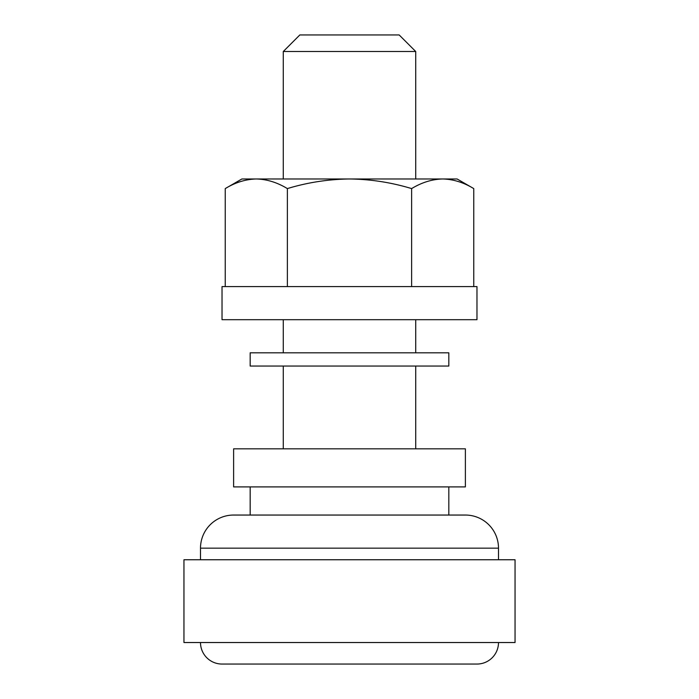 <?xml version="1.0" encoding="UTF-8"?>
<svg xmlns="http://www.w3.org/2000/svg" width="699" height="699" viewBox="0 0 699 699"><rect width="100%" height="100%" fill="white"/><g stroke="black" fill="none" stroke-linecap="round" stroke-linejoin="round"><path stroke-width="1.05" d="M299.836 34.95L399.164 34.95L415.722 51.508L283.278 51.508L299.836 34.95M498.501 559.75L498.501 548.165A33.106 33.106 0 0 0 465.385 515.049L233.615 515.049A33.106 33.106 0 0 0 200.499 548.165L200.499 559.75M200.499 642.53A21.52 21.52 0 0 0 222.029 664.05L476.971 664.05A21.52 21.52 0 0 0 498.501 642.53M183.951 642.53L515.049 642.53L515.049 559.75L183.951 559.75L183.951 642.53M448.828 515.049L448.828 486.906M250.172 515.049L250.172 486.906M233.615 486.906L465.385 486.906L465.385 448.828L233.615 448.828L233.615 486.906M415.722 448.828L415.722 366.058M415.722 352.812L415.722 319.696M415.722 178.979L415.722 51.508M283.278 448.828L283.278 366.058M283.278 352.812L283.278 319.696M283.278 178.979L283.278 51.508M349.5 352.812L448.828 352.812L448.828 366.058L250.172 366.058L250.172 352.812L349.5 352.812M349.5 286.59L476.971 286.59L476.971 319.696L222.029 319.696L222.029 286.59L349.5 286.59M473.756 286.59L473.756 188.59L457.111 178.979L241.889 178.979L225.244 188.59L225.244 286.59M473.756 188.59C463.612 182.439 453.258 179.232 442.694 178.979C432.104 179.241 421.75 182.439 411.632 188.59L411.632 286.59M411.632 188.59C391.248 182.422 370.54 179.224 349.5 178.979C328.198 179.267 307.49 182.465 287.368 188.59L287.368 286.59M287.368 188.59C277.232 182.439 266.878 179.232 256.306 178.979C245.716 179.241 235.362 182.439 225.244 188.59M498.501 548.165L200.499 548.165"/></g></svg>
